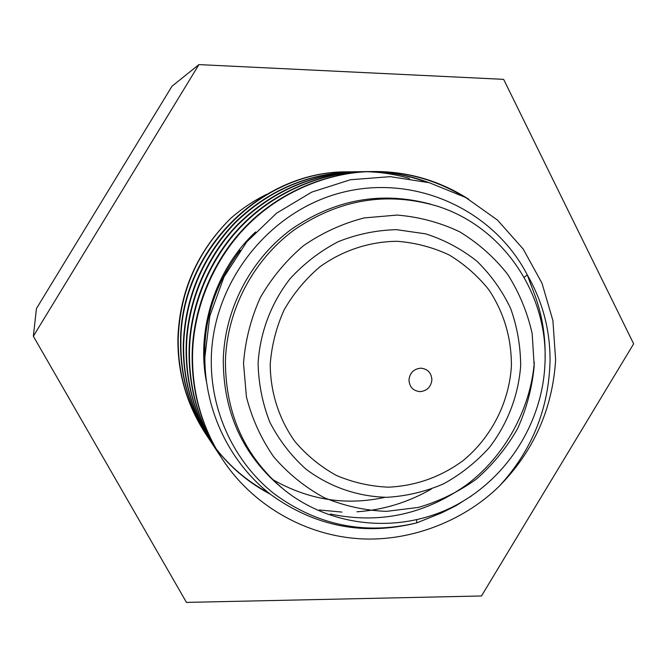 <?xml version="1.0" encoding="UTF-8"?>
<svg xmlns="http://www.w3.org/2000/svg" width="667" height="667" viewBox="0 0 667 667"><rect width="100%" height="100%" fill="white"/><g stroke="black" fill="none" stroke-linecap="round" stroke-linejoin="round"><path stroke-width="1" d="M524.187 277.364L527.247 274.854C493.955 210.355 416.291 174.004 343.113 192.213C269.91 210.047 212.89 281.374 211.306 358.062C210.155 411.114 234.342 462.356 274.254 493.847C317.442 525.538 364.966 535.209 416.817 522.861C363.949 536.035 315.349 526.663 271.027 494.756C229.94 462.906 204.752 411.281 204.844 357.329L209.813 316.058L224.004 276.922L246.732 241.913L276.563 213.182L311.706 192.138L350.392 179.748L390.32 176.655L429.34 182.733L465.724 197.524L497.49 220.077L523.236 249.099L542.004 283.233L552.91 320.619L555.628 359.805C552.576 408.921 533.783 451.059 499.241 486.218C461.973 522.77 406.045 543.105 354.944 538.386C302.084 533.708 251.767 503.885 222.628 459.58C202.026 427.58 191.996 392.621 192.555 354.711C193.313 307.954 214.132 258.671 247.307 225.529C279.948 192.388 327.805 171.886 373.053 171.519C407.412 171.244 439.303 180.474 468.726 199.208M408.963 379.823C409.396 386.943 413.073 390.879 420.002 391.621C426.963 390.954 430.932 387.077 431.891 379.99C431.482 372.886 427.814 368.951 420.894 368.176C413.907 368.826 409.93 372.703 408.963 379.823M545.089 357.245C545.506 336.777 542.388 316.892 535.734 297.599L527.247 274.854C542.588 301.401 550.192 330.04 550.05 360.764C548.833 408.854 531.891 450.667 499.241 486.218M222.628 459.58L222.169 458.879C201.609 426.955 191.604 392.079 192.154 354.26C192.913 307.62 213.682 258.462 246.782 225.404C279.34 192.346 327.08 171.894 372.219 171.527M372.603 171.519C403.96 171.286 433.475 179.148 461.139 195.097M230.807 218.259C197.365 251.317 179.731 291.254 177.906 338.061C177.422 372.469 186.568 404.252 205.336 433.392L205.719 433.975C186.91 404.769 177.747 372.92 178.231 338.427C180.032 291.429 197.557 251.367 230.807 218.259C241.754 208.713 253.668 200.75 266.558 194.38M210.28 440.845L208.454 438.119C189.353 408.454 180.057 376.105 180.549 341.062C180.549 250.867 260.58 170.835 347.657 171.836M208.854 438.719C189.711 408.996 180.39 376.572 180.882 341.446C180.882 251.042 261.105 170.819 348.374 171.828L350.875 171.811M213.59 445.848L211.689 443.013C192.246 412.823 182.775 379.873 183.283 344.172C185.184 297.232 202.368 256.703 234.826 222.603C268.376 190.237 307.912 173.295 353.46 171.761M353.793 171.761L356.42 171.752M212.106 443.638C192.613 413.373 183.125 380.357 183.633 344.572C185.543 297.515 202.76 256.895 235.301 222.711C268.918 190.27 308.554 173.287 354.194 171.752L356.795 171.744M357.17 171.744L359.88 171.778M217.025 451.05L215.049 448.099C195.248 417.35 185.609 383.783 186.126 347.407C186.843 302.543 206.812 255.286 238.661 223.495C272.836 190.512 313.106 173.245 359.471 171.686M359.83 171.686L362.556 171.677M215.474 448.749C195.631 417.934 185.968 384.284 186.493 347.824C187.21 302.851 207.229 255.478 239.153 223.612C273.412 190.554 313.773 173.237 360.247 171.677L365.758 171.727M363.34 171.669L366.15 171.711M366.558 171.719C381.015 172.078 395.348 174.329 409.538 178.489M220.594 456.445L218.543 453.385C198.366 422.061 188.553 387.852 189.086 350.767C189.82 305.036 210.18 256.845 242.638 224.429C274.571 192.029 321.411 171.969 365.724 171.611M366.091 171.602L368.926 171.602M369.335 171.602C388.336 171.761 406.995 175.113 425.304 181.666M218.984 454.06C198.766 422.661 188.928 388.377 189.461 351.201C190.203 305.353 210.614 257.045 243.147 224.554C275.163 192.063 322.103 171.961 366.525 171.594L369.326 171.586M369.735 171.586C389.678 171.711 409.204 175.329 428.331 182.458M207.095 436.026L205.719 433.975M431.232 489.136C407.854 502.476 383.075 510.022 356.895 511.789M341.946 512.089L319.301 509.972M268.651 492.896C247.715 481.632 230.107 466.792 215.808 448.382M215.558 448.057L213.865 445.831M213.632 445.514L210.489 441.154M211.806 443.005L210.297 440.845M210.088 440.545L208.654 438.419M270.335 494.222C248.749 482.816 230.632 467.65 215.991 448.708M215.741 448.382L214.057 446.148M213.824 445.831L212.223 443.63M534.325 362.206C530.515 409.688 504.244 456.753 466.6 484.792C424.704 514.515 379.306 524.262 330.398 514.015M206.328 381.174C196.156 328.856 216.05 268.576 255.603 231.941M471.686 495.773L456.053 505.678L441.837 512.79L416.817 522.861L416.583 519.835M204.911 363.173C202.835 321.936 214.616 284.3 240.228 250.267M384.992 497.315C345.823 505.919 308.304 499.95 272.428 479.406M198.924 64.599L171.994 86.218L36.452 308.538L33.35 336.235L186.468 602.401L481.491 595.973L633.65 343.83L503.635 79.348L198.924 64.599L33.35 336.235M430.89 204.244C381.291 190.829 334.576 199.333 290.754 229.748C250.283 259.938 224.637 309.38 223.27 359.813C223.337 412.114 242.563 454.577 280.957 487.193M520.66 365.891C518.409 395.523 507.545 423.845 489.386 447.482C476.08 462.248 460.772 474.387 443.447 483.917C425.313 491.687 406.453 496.156 386.877 497.315C357.512 496.615 329.248 486.818 305.719 468.943C291.045 455.678 279.098 440.137 269.877 422.303C262.506 403.527 258.579 383.892 258.104 363.407C259.938 332.658 271.11 303.068 290.162 278.614C304.144 263.407 320.185 251.092 338.294 241.654C357.178 234.142 376.605 230.148 396.59 229.665L425.788 233.875C444.564 239.928 461.622 249.049 476.963 261.247C490.954 274.946 502.168 290.662 510.605 308.404C517.233 326.922 520.585 346.09 520.66 365.891M270.227 364.09C270.335 392.279 279.014 419.276 294.981 441.579C306.82 455.453 320.635 466.75 336.443 475.471C353.035 482.491 370.327 486.393 388.319 487.177C415.833 485.901 440.82 477.005 463.265 460.488C491.362 437.235 509.004 402.726 511.389 366.35C511.614 338.494 504.177 313.065 489.061 290.045C477.864 275.946 464.54 264.24 449.108 254.936C432.75 247.274 415.474 242.73 397.265 241.304C369.801 241.487 342.813 250.333 319.902 266.808C305.519 279.048 293.597 293.405 284.125 309.88C276.338 327.205 271.702 345.273 270.227 364.09M225.413 361.281C226.797 310.172 253.051 260.097 294.305 229.865C339.019 199.433 386.385 191.437 436.401 205.886C503.527 226.53 549.016 295.089 544.914 364.816C542.071 424.354 505.536 480.59 452.293 507.095C399.033 533.458 332.541 527.672 285.418 490.829C245.539 458.079 225.538 414.899 225.413 361.281M534.192 366.016L532.166 333.567C527.397 312.298 519.201 292.513 507.57 274.212C494.147 257.187 478.156 243.038 459.588 231.757C439.912 222.436 419.084 216.883 397.115 215.074L364.224 217.917C342.53 223.495 322.311 232.741 303.568 245.648C286.16 260.43 271.727 277.78 260.272 297.699C250.859 318.668 245.273 340.52 243.522 363.265L246.415 396.832C251.984 418.634 261.072 438.619 273.67 456.795C288.019 473.487 304.744 487.052 323.828 497.49C343.855 505.878 364.699 510.505 386.36 511.372L418.401 507.42C439.286 501.317 458.621 491.871 476.388 479.081C492.88 464.632 506.587 447.865 517.509 428.789C526.58 408.754 532.141 387.835 534.192 366.016M372.186 171.527L373.02 171.519M347.624 171.836L348.341 171.828M353.427 171.761L354.16 171.752M359.446 171.686L360.213 171.677M365.691 171.611L366.491 171.594"/></g></svg>

